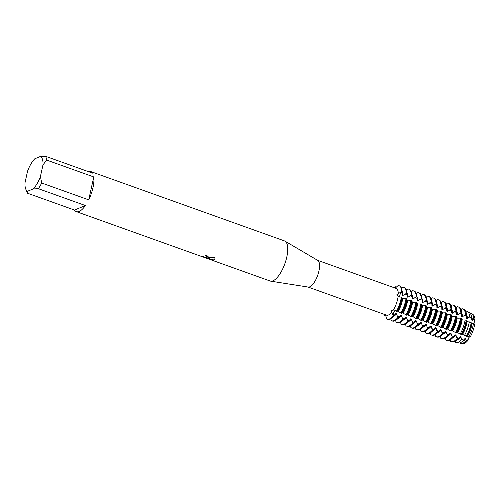 <?xml version="1.0" encoding="UTF-8"?>
<svg xmlns="http://www.w3.org/2000/svg" width="500" height="500" viewBox="0 0 500 500"><rect width="100%" height="100%" fill="white"/><g stroke="black" fill="none" stroke-linecap="round" stroke-linejoin="round"><path stroke-width="0.75" d="M469.781 336.925A2.956 1.113 -70.3 0 0 467.6 340.763L466.213 340.494L465.831 338.625L465.106 338.369L463.744 339.981L461.656 339.519L460.875 336.856L460.15 336.594L458.3 338.775L457.119 338.519L455.925 335.081L455.2 334.819L453.069 337.331L452.344 337.069L450.969 333.306L450.244 333.05L448.113 335.556L447.394 335.3L446.012 331.531L445.294 331.275L443.162 333.781L442.438 333.525L441.062 329.762L440.337 329.5L438.206 332.013L437.488 331.75L436.106 327.987L435.387 327.725L433.256 330.238L432.531 329.975L431.156 326.213L430.431 325.956L428.3 328.462L427.575 328.206L426.2 324.438L425.475 324.181L423.35 326.688L422.625 326.431L421.25 322.669L420.525 322.406L418.394 324.919L417.669 324.656L416.294 320.894L415.569 320.631L413.438 323.144L412.719 322.881L411.337 319.119L410.619 318.863L408.488 321.369L407.762 321.112L406.388 317.344L405.662 317.087L403.531 319.594L402.812 319.337L401.431 315.575L400.706 315.312L398.581 317.825L397.856 317.562L396.481 313.8L395.756 313.538L393.625 316.05L393.25 314.812A2.956 1.113 109.7 0 1 395.213 310.419A2.956 1.113 -70.3 0 0 394.419 311.219A2.956 1.113 -70.3 0 0 393.25 314.812L393.263 315.919L392.544 314.581L391.325 310.475L394.3 309.925L396.662 311.637A17.744 6.675 -70.3 0 0 401.362 299.306A17.744 6.675 -70.3 0 0 401.781 297.113L398.787 296.975L396.869 294.738L400.381 292.325L401.781 291.725L401.075 292.6A2.956 1.113 -70.3 0 0 399.725 296.137A2.956 1.113 -70.3 0 0 399.831 297.175A2.956 1.113 109.7 0 1 401.075 292.6L401.781 291.725L402.144 291.856L402.212 295.2L402.938 295.462L406.375 293.369L407.1 293.625L407.169 296.975L407.887 297.238L411.331 295.144L412.05 295.4L412.119 298.75L412.844 299.006L416.281 296.913L417.006 297.175L417.075 300.525L417.794 300.781L421.238 298.688L421.956 298.95L422.025 302.3L422.75 302.556L426.188 300.462L426.912 300.719L426.981 304.069L427.706 304.331L431.144 302.238L431.869 302.494L431.931 305.844L432.656 306.1L436.094 304.006L436.819 304.269L436.887 307.619L437.612 307.875L441.05 305.781L441.775 306.044L441.844 309.394L442.562 309.65L446.006 307.556L446.725 307.812L446.794 311.163L447.519 311.425L450.956 309.331L451.681 309.587L451.75 312.938L452.469 313.2L455.913 311.1L456.637 311.363L456.7 314.713L457.425 314.969L460.863 312.875L461.587 313.137L461.656 316.488L462.381 316.744L465.469 314.8L466.55 315.35L466.606 318.256L467.331 318.519L469.613 316.919L471.519 317.894L471.562 320.031L472.287 320.294L473.756 319.075L475 319.75A2.956 1.113 -70.3 0 0 474.263 324.006M398.106 285.569A17.744 6.675 109.7 0 1 399.106 285.719A17.744 6.675 109.7 0 1 401.781 291.725A17.744 6.675 109.7 0 0 398.106 285.569L395.231 288.106M386.025 315.881L384.913 316.212L385.588 315.081A2.956 1.113 109.7 0 1 385.725 314.856A2.956 1.113 -70.3 0 0 385.588 315.081L384.913 316.212L384.85 314.544M466.213 340.494A15.756 5.925 109.7 0 1 462.831 343.231A15.756 5.925 109.7 0 1 461.119 343.475L462.562 343.731A15.512 5.838 109.7 0 0 464.25 343.488A15.512 5.838 109.7 0 0 467.6 340.763L469.356 336.794L467.6 340.763A15.512 5.838 109.7 0 1 464.25 343.488A15.512 5.838 109.7 0 1 461.881 343.488M392.025 311.875A14.194 5.344 109.7 0 1 388.425 315.019A14.194 5.344 109.7 0 1 386.55 315.156L308.019 287.038M385.75 314.869L386.425 318.744A17.744 6.675 109.7 0 0 389.487 318.969A17.744 6.675 109.7 0 1 387.144 319.137A17.744 6.675 109.7 0 1 386.425 318.744M88.269 171.588A21.294 8.012 109.7 0 1 90.7 171.537L284.513 240.925A21.294 8.012 109.7 0 1 285.031 241.169L317.756 260.406A14.194 5.344 109.7 0 1 318.225 273.681A14.194 5.344 109.7 0 1 309.719 286.844A14.194 5.344 109.7 0 1 308.212 287.069L270.712 281.163A21.294 8.012 109.7 0 1 270.156 281.019L76.344 211.631A21.294 8.012 109.7 0 1 74.5 210.05L27.444 193.2A21.294 8.012 109.7 0 1 26.844 191.962L25.65 188.775A18.456 6.944 109.7 0 1 25 182.794L27.531 171.281A18.456 6.944 109.7 0 1 34.806 158.769L40.294 156.506A18.456 6.944 109.7 0 1 42.975 164.9L46.7 160.094L93.763 176.938L88.725 199.85L41.662 183L40.444 176.419L42.975 164.9M285.031 241.169A21.294 8.012 109.7 0 1 285.731 261.081A21.294 8.012 109.7 0 1 272.969 280.819A21.294 8.012 109.7 0 1 270.712 281.163M206.319 257.906L213.619 259.887L206.319 257.906L211.663 259.819L209.137 259.137L202.544 256.775L201.544 256.137L204.862 257.219L206.569 257.269L206.887 256.975L206.331 256.15L205.269 255.625A21.294 8.012 -70.3 0 0 206.225 254.956L208.863 257.362L207.256 257.987L214.5 257.156L215.075 258.925L213.6 259.95M27.444 193.2L27.681 191.194L33.163 188.925L38.356 188.694L85.412 205.544A21.294 8.012 109.7 0 1 79.156 211.431A21.294 8.012 109.7 0 1 76.344 211.631M205.338 255.581L206.894 256.938M201.644 256.188L209.137 259.137M208.869 257.331L207.256 257.987M209.15 259.069L211.175 259.644M213.612 259.887L215.081 258.894M474.694 324.175L474.688 324.175A15.512 5.838 109.7 0 1 470.156 337.05L470.156 337.05A15.512 5.838 109.7 0 0 474.694 324.175L471.362 322.9A14.262 5.369 109.7 0 1 470.919 325.4A14.262 5.369 109.7 0 1 466.763 335.962L470.163 337.05M473.787 323.812L475 319.75L473.787 323.812M394.356 287.787L395.294 286.731L395.119 288.019A2.956 1.113 -70.3 0 0 395.112 288.062A2.956 1.113 109.7 0 1 395.119 288.019L395.294 286.731L395.919 287.6M472.319 314.337A15.512 5.838 109.7 0 1 475 319.75A15.512 5.838 109.7 0 0 472.994 314.581L471.719 313.869A15.756 5.925 109.7 0 1 473.756 319.075M317.594 260.306L396.119 288.419A14.194 5.344 109.7 0 1 398.275 294.119M394.137 287.712A17.744 6.675 109.7 0 1 395.294 286.731A17.744 6.675 109.7 0 0 394.137 287.712M398.119 296.388A14.194 5.344 109.7 0 1 393.338 309.969M401.419 296.981A17.744 6.675 109.7 0 1 396.306 311.506A17.744 6.675 109.7 0 0 401.419 296.981M384.913 316.212A17.744 6.675 109.7 0 1 384.562 314.444A17.744 6.675 109.7 0 0 384.913 316.212M393.263 315.919A17.744 6.675 109.7 0 1 389.487 318.969A17.744 6.675 109.7 0 0 393.263 315.919M93.763 176.938A21.294 8.012 109.7 0 1 88.725 199.85M27.681 191.194A18.456 6.944 109.7 0 1 25.65 188.775M40.444 176.419A18.456 6.944 109.7 0 1 33.163 188.925M90.7 171.537A21.294 8.012 109.7 0 1 92.544 173.119L45.481 156.269A21.294 8.012 109.7 0 1 46.7 160.094M45.481 156.269L40.294 156.506M41.662 183A21.294 8.012 109.7 0 1 38.356 188.694M85.412 205.544L74.5 210.05M472.088 323.162A14.262 5.369 109.7 0 1 471.644 325.656A14.262 5.369 109.7 0 1 467.488 336.219M473.438 323.663A15.756 5.925 109.7 0 1 473.056 325.65A15.756 5.925 109.7 0 1 468.862 336.644M461.119 343.475A15.756 5.925 109.7 0 1 460.106 343.019L460.075 342.85M467.131 321.388A14.262 5.369 109.7 0 1 466.688 323.881A14.262 5.369 109.7 0 1 462.531 334.45L466.519 335.956A16.2 6.094 -70.3 0 0 470.806 324.694A16.2 6.094 -70.3 0 0 471.188 322.694L466.319 321.238L466.194 320.444L465.112 319.956L462.806 319.981L461.369 319.462L461.225 318.394L460.5 318.137L457.85 318.206L456.413 317.694L456.269 316.619L455.544 316.363L452.9 316.431L451.456 315.919L451.312 314.85L450.594 314.587L447.944 314.662L446.506 314.144L446.362 313.075L445.637 312.812L442.994 312.887L441.55 312.369L441.406 311.3L440.688 311.044L438.038 311.112L436.6 310.6L436.456 309.525L435.731 309.269L433.081 309.337L431.644 308.825L431.5 307.756L430.775 307.494L428.131 307.569L426.688 307.05L426.55 305.981L425.825 305.719L423.175 305.794L421.737 305.275L421.594 304.206L420.869 303.95L418.225 304.019L416.781 303.506L416.637 302.431L415.919 302.175L413.269 302.244L411.831 301.731L411.688 300.656L406.875 299.956L406.731 298.888L406.006 298.625L403.363 298.7L401.925 298.181L401.781 297.113M466.488 335.981L466.6 336.312L466.488 335.981M461.656 339.519A16.575 6.238 109.7 0 1 458.125 342.369A16.575 6.238 109.7 0 1 456.319 342.625A16.575 6.238 109.7 0 1 455.269 342.156L455.181 341.469M456.319 342.625L458.531 343.019A16.2 6.094 -70.3 0 0 460.294 342.762A16.2 6.094 -70.3 0 0 463.744 339.981M469.269 321.831A16.575 6.238 109.7 0 1 468.881 323.875A16.575 6.238 109.7 0 1 464.494 335.4M466.406 321.125A14.262 5.369 109.7 0 1 465.969 323.625A14.262 5.369 109.7 0 1 461.812 334.188L462.531 334.45M462.181 319.613A14.262 5.369 109.7 0 1 461.737 322.113A14.262 5.369 109.7 0 1 457.581 332.675L461.244 334.506A17.181 6.463 -70.3 0 0 465.794 322.562A17.181 6.463 -70.3 0 0 466.194 320.444M461.244 334.506L461.812 334.188M457.119 338.519A17.394 6.544 109.7 0 1 453.419 341.506A17.394 6.544 109.7 0 1 451.525 341.775A17.394 6.544 109.7 0 1 450.419 341.281L450.256 339.875M451.525 341.775L452.775 342A17.181 6.463 -70.3 0 0 454.644 341.731A17.181 6.463 -70.3 0 0 458.3 338.775M465.112 319.956A17.394 6.544 109.7 0 1 464.706 322.1A17.394 6.544 109.7 0 1 460.1 334.194M461.456 319.356A14.262 5.369 109.7 0 1 461.012 321.85A14.262 5.369 109.7 0 1 456.856 332.413L457.581 332.675M457.225 317.838A14.262 5.369 109.7 0 1 456.781 320.337A14.262 5.369 109.7 0 1 452.625 330.9L456.106 332.919A17.744 6.675 -70.3 0 0 460.806 320.588A17.744 6.675 -70.3 0 0 461.225 318.394M456.106 332.919L456.856 332.413M452.344 337.069A17.744 6.675 109.7 0 1 448.569 340.119A17.744 6.675 109.7 0 1 446.225 340.288A17.744 6.675 109.7 0 1 445.506 339.894L445.3 338.1M446.225 340.288L446.944 340.544A17.744 6.675 -70.3 0 0 449.288 340.381A17.744 6.675 -70.3 0 0 453.069 337.331M460.5 318.137A17.744 6.675 109.7 0 1 460.081 320.325A17.744 6.675 109.7 0 1 455.387 332.663M456.5 317.581A14.262 5.369 109.7 0 1 456.062 320.075A14.262 5.369 109.7 0 1 451.906 330.644L452.625 330.9M452.269 316.069A14.262 5.369 109.7 0 1 451.831 318.562A14.262 5.369 109.7 0 1 447.675 329.125L451.156 331.144A17.744 6.675 -70.3 0 0 455.85 318.812A17.744 6.675 -70.3 0 0 456.269 316.619M451.156 331.144L451.9 330.644M447.394 335.3A17.744 6.675 109.7 0 1 443.612 338.35A17.744 6.675 109.7 0 1 441.269 338.512A17.744 6.675 109.7 0 1 440.556 338.119L440.35 336.325M441.269 338.512L441.994 338.775A17.744 6.675 -70.3 0 0 444.338 338.606A17.744 6.675 -70.3 0 0 448.113 335.556M455.544 316.363A17.744 6.675 109.7 0 1 455.131 318.55A17.744 6.675 109.7 0 1 450.431 330.887M451.55 315.806A14.262 5.369 109.7 0 1 451.106 318.306A14.262 5.369 109.7 0 1 446.95 328.869L447.675 329.125M447.319 314.294A14.262 5.369 109.7 0 1 446.875 316.788A14.262 5.369 109.7 0 1 442.719 327.356L446.2 329.369A17.744 6.675 -70.3 0 0 450.9 317.038A17.744 6.675 -70.3 0 0 451.312 314.85M446.2 329.369L446.95 328.869M442.438 333.525A17.744 6.675 109.7 0 1 438.663 336.575A17.744 6.675 109.7 0 1 436.312 336.744A17.744 6.675 109.7 0 1 435.6 336.35L435.394 334.556M436.312 336.744L437.038 337A17.744 6.675 -70.3 0 0 439.381 336.831A17.744 6.675 -70.3 0 0 443.162 333.781M450.594 314.587A17.744 6.675 109.7 0 1 450.175 316.781A17.744 6.675 109.7 0 1 445.475 329.113M446.594 314.031A14.262 5.369 109.7 0 1 446.15 316.531A14.262 5.369 109.7 0 1 441.994 327.094L442.719 327.356M442.362 312.519A14.262 5.369 109.7 0 1 441.925 315.019A14.262 5.369 109.7 0 1 437.769 325.581L441.25 327.6A17.744 6.675 -70.3 0 0 445.944 315.262A17.744 6.675 -70.3 0 0 446.362 313.075M441.25 327.6L441.994 327.094M437.488 331.75A17.744 6.675 109.7 0 1 433.706 334.8A17.744 6.675 109.7 0 1 431.362 334.969A17.744 6.675 109.7 0 1 430.65 334.575L430.438 332.781M431.362 334.969L432.088 335.225A17.744 6.675 -70.3 0 0 434.431 335.062A17.744 6.675 -70.3 0 0 438.206 332.013M445.637 312.812A17.744 6.675 109.7 0 1 445.219 315.006A17.744 6.675 109.7 0 1 440.525 327.337M441.644 312.262A14.262 5.369 109.7 0 1 441.2 314.756A14.262 5.369 109.7 0 1 437.044 325.319L437.769 325.581M437.413 310.744A14.262 5.369 109.7 0 1 436.969 313.244A14.262 5.369 109.7 0 1 432.812 323.806L436.294 325.825A17.744 6.675 -70.3 0 0 440.994 313.494A17.744 6.675 -70.3 0 0 441.406 311.3M436.294 325.825L437.044 325.319M432.531 329.975A17.744 6.675 109.7 0 1 428.75 333.025A17.744 6.675 109.7 0 1 426.406 333.194A17.744 6.675 109.7 0 1 425.694 332.8L425.487 331.006M426.406 333.194L427.131 333.45A17.744 6.675 -70.3 0 0 429.475 333.288A17.744 6.675 -70.3 0 0 433.256 330.238M440.688 311.044A17.744 6.675 109.7 0 1 440.269 313.231A17.744 6.675 109.7 0 1 435.569 325.562M436.688 310.487A14.262 5.369 109.7 0 1 436.244 312.981A14.262 5.369 109.7 0 1 432.088 323.55L432.812 323.806M432.456 308.969A14.262 5.369 109.7 0 1 432.013 311.469A14.262 5.369 109.7 0 1 427.856 322.031L431.337 324.05A17.744 6.675 -70.3 0 0 436.037 311.719A17.744 6.675 -70.3 0 0 436.456 309.525M431.337 324.05L432.088 323.55M427.575 328.206A17.744 6.675 109.7 0 1 423.8 331.256A17.744 6.675 109.7 0 1 421.456 331.419A17.744 6.675 109.7 0 1 420.744 331.025L420.531 329.231M421.456 331.419L422.175 331.681A17.744 6.675 -70.3 0 0 424.525 331.512A17.744 6.675 -70.3 0 0 428.3 328.462M435.731 309.269A17.744 6.675 109.7 0 1 435.312 311.456A17.744 6.675 109.7 0 1 430.619 323.794M431.731 308.712A14.262 5.369 109.7 0 1 431.294 311.212A14.262 5.369 109.7 0 1 427.137 321.775L427.856 322.031M427.506 307.2A14.262 5.369 109.7 0 1 427.062 309.694A14.262 5.369 109.7 0 1 422.906 320.262L426.388 322.275A17.744 6.675 -70.3 0 0 431.081 309.944A17.744 6.675 -70.3 0 0 431.5 307.756M426.388 322.275L427.137 321.775M422.625 326.431A17.744 6.675 109.7 0 1 418.844 329.481A17.744 6.675 109.7 0 1 416.5 329.644A17.744 6.675 109.7 0 1 415.788 329.256L415.581 327.463M416.5 329.644L417.225 329.906A17.744 6.675 -70.3 0 0 419.569 329.738A17.744 6.675 -70.3 0 0 423.35 326.688M430.775 307.494A17.744 6.675 109.7 0 1 430.363 309.688A17.744 6.675 109.7 0 1 425.662 322.019M426.781 306.938A14.262 5.369 109.7 0 1 426.337 309.438A14.262 5.369 109.7 0 1 422.181 320L422.906 320.262M422.55 305.425A14.262 5.369 109.7 0 1 422.106 307.925A14.262 5.369 109.7 0 1 417.95 318.488L421.431 320.506A17.744 6.675 -70.3 0 0 426.131 308.169A17.744 6.675 -70.3 0 0 426.55 305.981M421.431 320.506L422.181 320M417.669 324.656A17.744 6.675 109.7 0 1 413.894 327.706A17.744 6.675 109.7 0 1 411.55 327.875A17.744 6.675 109.7 0 1 410.831 327.481L410.625 325.688M411.55 327.875L412.269 328.131A17.744 6.675 -70.3 0 0 414.613 327.969A17.744 6.675 -70.3 0 0 418.394 324.919M425.825 305.719A17.744 6.675 109.7 0 1 425.406 307.913A17.744 6.675 109.7 0 1 420.712 320.244M421.825 305.169A14.262 5.369 109.7 0 1 421.381 307.663A14.262 5.369 109.7 0 1 417.225 318.225L417.95 318.488M417.594 303.65A14.262 5.369 109.7 0 1 417.156 306.15A14.262 5.369 109.7 0 1 413 316.712L416.481 318.731A17.744 6.675 -70.3 0 0 421.175 306.4A17.744 6.675 -70.3 0 0 421.594 304.206M416.481 318.731L417.225 318.225M412.719 322.881A17.744 6.675 109.7 0 1 408.938 325.931A17.744 6.675 109.7 0 1 406.594 326.1A17.744 6.675 109.7 0 1 405.881 325.706L405.675 323.913M406.594 326.1L407.319 326.356A17.744 6.675 -70.3 0 0 409.663 326.194A17.744 6.675 -70.3 0 0 413.438 323.144M420.869 303.95A17.744 6.675 109.7 0 1 420.456 306.137A17.744 6.675 109.7 0 1 415.756 318.469M416.875 303.394A14.262 5.369 109.7 0 1 416.431 305.887A14.262 5.369 109.7 0 1 412.275 316.456L413 316.712M412.644 301.875A14.262 5.369 109.7 0 1 412.2 304.375A14.262 5.369 109.7 0 1 408.044 314.938L411.525 316.956A17.744 6.675 -70.3 0 0 416.225 304.625A17.744 6.675 -70.3 0 0 416.637 302.431M411.525 316.956L412.275 316.456M407.762 321.112A17.744 6.675 109.7 0 1 403.988 324.162A17.744 6.675 109.7 0 1 401.637 324.325A17.744 6.675 109.7 0 1 400.925 323.931L400.719 322.137M401.637 324.325L402.362 324.588A17.744 6.675 -70.3 0 0 404.706 324.419A17.744 6.675 -70.3 0 0 408.488 321.369M415.919 302.175A17.744 6.675 109.7 0 1 415.5 304.363A17.744 6.675 109.7 0 1 410.8 316.7M411.919 301.619A14.262 5.369 109.7 0 1 411.475 304.119A14.262 5.369 109.7 0 1 407.319 314.681L408.044 314.938M407.688 300.106A14.262 5.369 109.7 0 1 407.244 302.6A14.262 5.369 109.7 0 1 403.088 313.163L406.575 315.181A17.744 6.675 -70.3 0 0 411.269 302.85A17.744 6.675 -70.3 0 0 411.688 300.656M406.575 315.181L407.319 314.681M402.812 319.337A17.744 6.675 109.7 0 1 399.031 322.388A17.744 6.675 109.7 0 1 396.688 322.55A17.744 6.675 109.7 0 1 395.975 322.163L395.763 320.369M396.688 322.55L397.413 322.812A17.744 6.675 -70.3 0 0 399.756 322.644A17.744 6.675 -70.3 0 0 403.531 319.594M410.962 300.4A17.744 6.675 109.7 0 1 410.544 302.594A17.744 6.675 109.7 0 1 405.85 314.925M406.969 299.844A14.262 5.369 109.7 0 1 406.525 302.344A14.262 5.369 109.7 0 1 402.369 312.906L403.088 313.163M402.738 298.331A14.262 5.369 109.7 0 1 402.294 300.831A14.262 5.369 109.7 0 1 398.137 311.394L401.619 313.412A17.744 6.675 -70.3 0 0 406.319 301.075A17.744 6.675 -70.3 0 0 406.731 298.888M401.619 313.412L402.369 312.906M397.856 317.562A17.744 6.675 109.7 0 1 394.075 320.613A17.744 6.675 109.7 0 1 391.731 320.781A17.744 6.675 109.7 0 1 391.019 320.387L390.812 318.594M391.731 320.781L392.456 321.037A17.744 6.675 -70.3 0 0 394.8 320.875A17.744 6.675 -70.3 0 0 398.581 317.825M406.006 298.625A17.744 6.675 109.7 0 1 405.594 300.819A17.744 6.675 109.7 0 1 400.894 313.15M402.013 298.069A14.262 5.369 109.7 0 1 401.569 300.569A14.262 5.369 109.7 0 1 397.413 311.131L398.137 311.394M396.662 311.637L397.413 311.131M387.144 319.137L387.5 319.262A17.744 6.675 -70.3 0 0 389.85 319.1A17.744 6.675 -70.3 0 0 393.625 316.05M471.719 313.869A15.756 5.925 109.7 0 0 470.469 313.575L470.456 313.587M471.519 317.894A16.2 6.094 -70.3 0 0 469.431 312.575L467.475 311.475A16.575 6.238 109.7 0 0 466.181 311.169L465.812 311.525M461 309.619L461.869 308.769A17.394 6.544 109.7 0 1 463.225 309.088A17.394 6.544 109.7 0 1 465.469 314.8M461.587 313.137A17.744 6.675 -70.3 0 0 458.906 307.131L458.188 306.875A17.744 6.675 109.7 0 0 457.188 306.725L456.044 307.85M451.094 306.069L452.238 304.95A17.744 6.675 109.7 0 1 453.231 305.1A17.744 6.675 109.7 0 1 455.913 311.1M451.681 309.587A17.744 6.675 -70.3 0 0 449 303.587L448.281 303.325A17.744 6.675 109.7 0 0 447.281 303.175L446.138 304.3M441.188 302.525L442.331 301.406A17.744 6.675 109.7 0 1 443.325 301.55A17.744 6.675 109.7 0 1 446.006 307.556M436.231 300.75L437.375 299.631A17.744 6.675 109.7 0 1 438.369 299.781A17.744 6.675 109.7 0 1 441.05 305.781M431.281 298.975L432.419 297.856A17.744 6.675 109.7 0 1 433.419 298.006A17.744 6.675 109.7 0 1 436.094 304.006M431.869 302.494A17.744 6.675 -70.3 0 0 429.188 296.494L428.462 296.231A17.744 6.675 109.7 0 0 427.469 296.081L426.319 297.206M421.375 295.431L422.512 294.306A17.744 6.675 109.7 0 1 423.512 294.456A17.744 6.675 109.7 0 1 426.188 300.462M416.419 293.656L417.562 292.538A17.744 6.675 109.7 0 1 418.556 292.688A17.744 6.675 109.7 0 1 421.238 298.688M411.463 291.881L412.606 290.763A17.744 6.675 109.7 0 1 413.606 290.912A17.744 6.675 109.7 0 1 416.281 296.913M412.05 295.4A17.744 6.675 -70.3 0 0 409.375 289.394L408.65 289.137A17.744 6.675 109.7 0 0 407.65 288.988L406.506 290.113M401.556 288.331L402.7 287.213A17.744 6.675 109.7 0 1 403.694 287.362A17.744 6.675 109.7 0 1 406.375 293.369M402.144 291.856A17.744 6.675 -70.3 0 0 399.469 285.85L399.106 285.719M402.206 294.806A14.262 5.369 109.7 0 1 402.206 294.913A14.262 5.369 109.7 0 1 402.212 295.2M395.756 313.538A14.262 5.369 109.7 0 1 395.375 314.006A14.262 5.369 109.7 0 1 395.225 314.175M402.113 291.256A14.262 5.369 109.7 0 1 402.938 295.462M396.481 313.8A14.262 5.369 109.7 0 1 392.981 316.762M407.1 293.625A17.744 6.675 -70.3 0 0 404.419 287.625L403.694 287.362M407.163 296.581A14.262 5.369 109.7 0 1 407.163 296.681A14.262 5.369 109.7 0 1 407.169 296.975M400.706 315.312A14.262 5.369 109.7 0 1 400.325 315.775A14.262 5.369 109.7 0 1 400.175 315.95M407.062 293.031A14.262 5.369 109.7 0 1 407.887 297.238M401.431 315.575A14.262 5.369 109.7 0 1 397.931 318.538M408.65 289.137A17.744 6.675 109.7 0 1 411.331 295.144M412.113 298.356A14.262 5.369 109.7 0 1 412.119 298.456A14.262 5.369 109.7 0 1 412.119 298.75M405.662 317.087A14.262 5.369 109.7 0 1 405.281 317.55A14.262 5.369 109.7 0 1 405.131 317.725M412.019 294.806A14.262 5.369 109.7 0 1 412.844 299.006M406.388 317.344A14.262 5.369 109.7 0 1 402.887 320.312M417.006 297.175A17.744 6.675 -70.3 0 0 414.325 291.169L413.606 290.912M417.069 300.131A14.262 5.369 109.7 0 1 417.069 300.231A14.262 5.369 109.7 0 1 417.075 300.525M410.619 318.863A14.262 5.369 109.7 0 1 410.231 319.325A14.262 5.369 109.7 0 1 410.081 319.5M416.969 296.581A14.262 5.369 109.7 0 1 417.794 300.781M411.337 319.119A14.262 5.369 109.7 0 1 407.837 322.081M421.956 298.95A17.744 6.675 -70.3 0 0 419.281 292.944L418.556 292.688M422.019 301.9A14.262 5.369 109.7 0 1 422.025 302.006A14.262 5.369 109.7 0 1 422.025 302.3M415.569 320.631A14.262 5.369 109.7 0 1 415.188 321.1A14.262 5.369 109.7 0 1 415.037 321.269M421.925 298.35A14.262 5.369 109.7 0 1 422.75 302.556M416.294 320.894A14.262 5.369 109.7 0 1 412.794 323.856M426.912 300.719A17.744 6.675 -70.3 0 0 424.231 294.719L423.512 294.456M426.975 303.675A14.262 5.369 109.7 0 1 426.975 303.775A14.262 5.369 109.7 0 1 426.981 304.069M420.525 322.406A14.262 5.369 109.7 0 1 420.144 322.869A14.262 5.369 109.7 0 1 419.988 323.044M426.881 300.125A14.262 5.369 109.7 0 1 427.706 304.331M421.25 322.669A14.262 5.369 109.7 0 1 417.75 325.631M428.462 296.231A17.744 6.675 109.7 0 1 431.144 302.238M431.931 305.45A14.262 5.369 109.7 0 1 431.931 305.55A14.262 5.369 109.7 0 1 431.931 305.844M425.475 324.181A14.262 5.369 109.7 0 1 425.094 324.644A14.262 5.369 109.7 0 1 424.944 324.819M431.831 301.9A14.262 5.369 109.7 0 1 432.656 306.1M426.2 324.438A14.262 5.369 109.7 0 1 422.7 327.406M436.819 304.269A17.744 6.675 -70.3 0 0 434.144 298.263L433.419 298.006M436.881 307.225A14.262 5.369 109.7 0 1 436.881 307.325A14.262 5.369 109.7 0 1 436.887 307.619M430.431 325.956A14.262 5.369 109.7 0 1 430.05 326.419A14.262 5.369 109.7 0 1 429.9 326.594M436.788 303.675A14.262 5.369 109.7 0 1 437.612 307.875M431.156 326.213A14.262 5.369 109.7 0 1 427.656 329.175M441.775 306.044A17.744 6.675 -70.3 0 0 439.094 300.038L438.369 299.781M441.838 308.994A14.262 5.369 109.7 0 1 441.838 309.1A14.262 5.369 109.7 0 1 441.844 309.394M435.387 327.725A14.262 5.369 109.7 0 1 435 328.194A14.262 5.369 109.7 0 1 434.85 328.363M441.737 305.45A14.262 5.369 109.7 0 1 442.562 309.65M436.106 327.987A14.262 5.369 109.7 0 1 432.606 330.95M446.725 307.812A17.744 6.675 -70.3 0 0 444.05 301.812L443.325 301.55M446.788 310.769A14.262 5.369 109.7 0 1 446.794 310.875A14.262 5.369 109.7 0 1 446.794 311.163M440.337 329.5A14.262 5.369 109.7 0 1 439.956 329.963A14.262 5.369 109.7 0 1 439.806 330.138M446.694 307.219A14.262 5.369 109.7 0 1 447.519 311.425M441.062 329.762A14.262 5.369 109.7 0 1 437.562 332.725M448.281 303.325A17.744 6.675 109.7 0 1 450.956 309.331M451.744 312.544A14.262 5.369 109.7 0 1 451.744 312.644A14.262 5.369 109.7 0 1 451.75 312.938M445.294 331.275A14.262 5.369 109.7 0 1 444.906 331.737A14.262 5.369 109.7 0 1 444.756 331.912M451.644 308.994A14.262 5.369 109.7 0 1 452.469 313.2M446.012 331.531A14.262 5.369 109.7 0 1 442.519 334.5M456.637 311.363A17.744 6.675 -70.3 0 0 453.956 305.356L453.231 305.1M456.694 314.319A14.262 5.369 109.7 0 1 456.7 314.419A14.262 5.369 109.7 0 1 456.7 314.713M450.244 333.05A14.262 5.369 109.7 0 1 449.862 333.512A14.262 5.369 109.7 0 1 449.712 333.688M456.6 310.769A14.262 5.369 109.7 0 1 457.425 314.969M450.969 333.306A14.262 5.369 109.7 0 1 447.469 336.269M458.188 306.875A17.744 6.675 109.7 0 1 460.863 312.875M461.65 316.094A14.262 5.369 109.7 0 1 461.65 316.194A14.262 5.369 109.7 0 1 461.656 316.488M455.2 334.819A14.262 5.369 109.7 0 1 454.819 335.288A14.262 5.369 109.7 0 1 454.663 335.462M461.556 312.544A14.262 5.369 109.7 0 1 462.381 316.744M455.925 335.081A14.262 5.369 109.7 0 1 452.425 338.044M466.55 315.35A17.181 6.463 -70.3 0 0 464.331 309.713L463.225 309.088M466.606 317.863A14.262 5.369 109.7 0 1 466.606 317.969A14.262 5.369 109.7 0 1 466.606 318.256M460.15 336.594A14.262 5.369 109.7 0 1 459.769 337.062A14.262 5.369 109.7 0 1 459.619 337.231M466.469 314.244A14.262 5.369 109.7 0 1 467.331 318.519M460.875 336.856A14.262 5.369 109.7 0 1 457.306 339.844M467.475 311.475A16.575 6.238 109.7 0 1 469.613 316.919M471.556 319.637A14.262 5.369 109.7 0 1 471.556 319.738A14.262 5.369 109.7 0 1 471.562 320.031M465.106 338.369A14.262 5.369 109.7 0 1 464.725 338.831A14.262 5.369 109.7 0 1 464.575 339.006M471.281 315.794A14.262 5.369 109.7 0 1 472.287 320.294M465.831 338.625A14.262 5.369 109.7 0 1 462 341.706M394.344 315.206L393.25 314.812A8.812 4.706 34.6 0 0 392.544 314.581M385.844 315.175L385.588 315.081A8.812 7.8 149.1 0 0 384.856 314.856M402.169 292.994L401.075 292.6A8.812 4.894 4 0 1 400.381 292.325M395.275 288.075L395.119 288.019A8.812 7.731 -112.4 0 1 394.412 287.731M404.931 293.981L407.119 294.769M409.888 295.756L412.075 296.537M414.837 297.531L417.031 298.312M419.794 299.306L421.981 300.087M424.75 301.075L426.938 301.863M429.7 302.85L431.887 303.631M434.656 304.625L436.844 305.406M439.606 306.4L441.794 307.181M444.562 308.169L446.75 308.956M449.513 309.944L451.706 310.725M454.469 311.719L456.656 312.5M459.425 313.494L461.613 314.275M464.375 315.262L466.562 316.05M469.331 317.038L471.05 317.656M461.506 339.25L463.225 339.869M456.556 337.475L458.744 338.263M451.6 335.706L453.787 336.488M446.65 333.931L448.837 334.712M441.694 332.156L443.881 332.938M436.737 330.381L438.931 331.169M431.788 328.612L433.975 329.394M426.831 326.838L429.019 327.619M421.881 325.062L424.069 325.844M416.925 323.288L419.113 324.075M411.975 321.519L414.162 322.3M407.019 319.744L409.206 320.525M402.062 317.969L404.256 318.75M397.113 316.194L399.3 316.981M402.206 294.913L402.2 294.562M395.375 314.006L394.637 314.869M407.163 296.681L407.156 296.337M400.325 315.775L399.588 316.644M412.119 298.456L412.113 298.113M405.281 317.55L404.544 318.412M417.069 300.231L417.062 299.881M410.231 319.325L409.494 320.188M422.025 302.006L422.019 301.656M415.188 321.1L414.45 321.962M426.975 303.775L426.969 303.431M420.144 322.869L419.406 323.738M431.931 305.55L431.925 305.206M425.094 324.644L424.356 325.506M436.881 307.325L436.875 306.975M430.05 326.419L429.312 327.281M441.838 309.1L441.831 308.75M435 328.194L434.263 329.056M446.794 310.875L446.788 310.525M439.956 329.963L439.219 330.831M451.744 312.644L451.737 312.3M444.906 331.737L444.169 332.6M456.7 314.419L456.694 314.069M449.862 333.512L449.125 334.375M461.65 316.194L461.644 315.844M454.819 335.288L454.081 336.15M466.606 317.969L466.6 317.619M459.769 337.062L459.031 337.925M471.556 319.738L471.55 319.394M464.725 338.831L463.988 339.694"/></g></svg>
